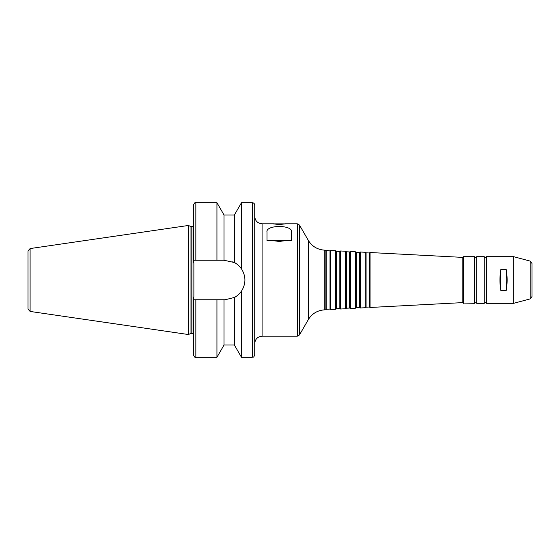 <?xml version="1.0" encoding="UTF-8"?>
<svg xmlns="http://www.w3.org/2000/svg" width="560" height="560" viewBox="0 0 560 560"><rect width="100%" height="100%" fill="white"/><g stroke="black" fill="none" stroke-linecap="round" stroke-linejoin="round"><path stroke-width="0.84" d="M279.265 224.525L273.133 223.867L285.397 223.867L279.265 224.525M284.907 240.737L266.994 240.737L266.994 232.141C265.377 224.623 293.153 224.623 291.536 232.141L291.536 240.737L284.907 240.737L279.265 241.451L273.623 240.737M273.672 223.811L262.087 223.811L262.087 336.189L297.325 336.189L297.325 223.811L299.453 225.036L299.453 334.964L297.325 336.189M284.858 223.811L297.325 223.811M224.021 214.977L216.937 202.706L216.937 260.246L224.021 260.246L224.021 214.977L234.395 214.977L241.479 202.706L252.273 202.706C253.764 202.853 254.583 203.672 254.723 205.163L254.723 354.837C253.519 358.246 253.008 356.797 252.273 357.294L252.273 202.706M241.479 202.706L241.479 268.87C246.05 276.29 246.05 283.71 241.479 291.13L241.479 357.294L252.273 357.294M234.395 214.977L234.395 262.542C236.831 263.69 239.19 265.797 241.479 268.87A19.754 19.754 0 0 0 232.743 261.758M224.021 260.246L234.395 262.542M193.382 260.246L193.382 205.163L193.382 260.246L216.937 260.246M193.396 299.754L193.872 296.429L193.872 263.571L193.396 260.246M506.233 269.591C507.416 276.528 507.416 283.472 506.233 290.409L500.836 290.409C499.653 283.472 499.653 276.528 500.836 269.591L506.233 269.591L506.233 290.409M500.836 290.409L500.836 269.591M224.021 299.754L224.021 345.023L234.395 345.023L234.395 297.458A19.754 19.754 0 0 0 241.479 291.13C239.19 294.203 236.831 296.31 234.395 297.458L225.162 299.754L193.382 299.754L193.382 354.837C194.411 357.091 195.23 357.91 195.839 357.294L216.937 357.294L216.937 299.754M28 250.992L28 309.008L28 250.992L30.1 248.563L188.475 225.463L188.475 334.537L30.1 311.437L28 309.008M188.475 225.463L190.974 226.632L190.974 333.368L188.475 334.537M190.974 226.632L191.912 226.632L191.912 333.368L193.382 334.033M193.872 263.571L193.872 296.429M193.382 225.967L191.912 226.632M262.087 223.811C257.614 223.37 255.164 220.92 254.723 216.447L254.723 343.553C255.164 339.08 257.614 336.63 262.087 336.189M326.816 250.754L326.816 309.246L330.008 309.085L330.008 250.915L324.261 250.124C317.282 249.557 311.962 246.295 308.287 240.338L299.453 225.036M325.878 250.208L325.878 309.792L324.261 309.876C317.282 310.443 311.962 313.705 308.287 319.662L299.453 334.964M330.008 250.915L330.785 250.467L330.785 309.533L330.008 309.085M336.63 251.265L336.63 308.735L339.829 308.567L339.829 251.433L336.63 251.265L335.692 250.726L335.692 309.274L330.785 309.533M335.692 250.726L330.785 250.467M339.829 251.433L340.606 250.985L340.606 309.015L339.829 308.567M346.451 251.783L346.451 308.217L349.643 308.056L349.643 251.944L346.451 251.783L345.513 251.237L345.513 308.763L340.606 309.015M345.513 251.237L340.606 250.985M349.643 251.944L350.42 251.496L350.42 308.504L349.643 308.056M356.265 252.294L356.265 307.706L359.457 307.538L359.457 252.462L356.265 252.294L355.327 251.755L355.327 308.245L350.42 308.504M355.327 251.755L350.42 251.496M359.457 252.462L360.241 252.014L360.241 307.986L359.457 307.538M366.079 252.812L366.079 307.188L369.271 307.027L369.271 252.973L366.079 252.812L365.148 252.266L365.148 307.734L360.241 307.986M365.148 252.266L360.241 252.014M369.271 252.973L370.055 252.525L370.055 307.475L369.271 307.027M463.295 258.013L462.154 257.355L462.154 302.645L370.055 307.475M462.154 257.355L370.055 252.525M463.54 256.69L463.295 303.065L474.439 303.31L474.439 256.69L463.54 256.69L463.54 303.31M474.439 256.69C475.188 257.656 475.937 257.656 476.686 256.69L476.686 303.31C476.812 302.463 476.063 302.463 474.439 303.31M476.686 256.69L484.253 256.69L484.253 303.31L476.686 303.31M484.253 256.69C485.002 257.656 485.751 257.656 486.5 256.69L486.5 303.31C486.304 302.337 485.555 302.337 484.253 303.31M486.5 256.69L513.688 256.69L513.688 303.31L486.5 303.31M530.18 261.107L530.18 298.893L532 296.52L532 263.48L530.18 261.107L513.688 256.69M216.937 202.706L195.839 202.706L195.839 260.246M30.1 248.563L30.1 311.437M195.839 299.754L195.839 357.294M308.287 240.338L308.287 319.662M324.261 250.124L324.261 309.876M195.839 202.706C195.237 202.083 194.418 202.902 193.382 205.163M190.974 333.368L191.912 333.368M224.021 345.023L216.937 357.294M234.395 345.023L241.479 357.294M326.816 309.246L325.878 309.792M336.63 308.735L335.692 309.274M346.451 308.217L345.513 308.763M356.265 307.706L355.327 308.245M366.079 307.188L365.148 307.734M463.295 301.987L462.154 302.645M530.18 298.893L513.688 303.31"/></g></svg>
